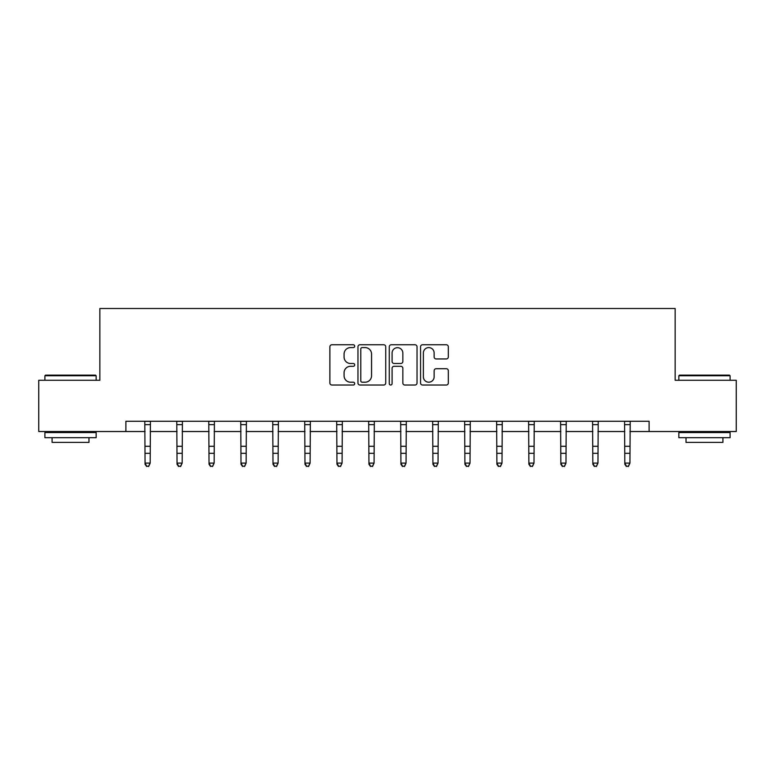 <?xml version="1.0" encoding="UTF-8"?>
<svg xmlns="http://www.w3.org/2000/svg" width="775" height="775" viewBox="0 0 775 775"><rect width="100%" height="100%" fill="white"/><g stroke="black" fill="none" stroke-linecap="round" stroke-linejoin="round"><path stroke-width="1.16" d="M354.698 346.173A1.405 1.405 0 0 0 353.284 344.768L331.903 344.768A2.015 2.015 0 0 0 329.888 346.783L329.888 383.005A2.015 2.015 0 0 0 331.903 385.02L353.284 385.02A1.405 1.405 0 0 0 354.698 383.606A1.405 1.405 0 0 0 353.284 382.201L350.523 382.201A6.442 6.442 0 0 1 344.081 375.759L344.081 372.736A6.442 6.442 0 0 1 350.523 366.304L353.284 366.304A1.405 1.405 0 0 0 354.698 364.889A1.405 1.405 0 0 0 353.284 363.485L350.523 363.485A6.442 6.442 0 0 1 344.081 357.043L344.081 354.03A6.442 6.442 0 0 1 350.523 347.588L353.284 347.588A1.405 1.405 0 0 0 354.698 346.173M446.313 358.951A2.015 2.015 0 0 0 448.328 356.946L448.328 346.783A2.015 2.015 0 0 0 446.313 344.768L422.569 344.768A2.015 2.015 0 0 0 420.554 346.783L420.554 383.005A2.015 2.015 0 0 0 422.569 385.02L446.313 385.02A2.015 2.015 0 0 0 448.328 383.005L448.328 370.731A2.015 2.015 0 0 0 446.313 368.716L436.151 368.716A2.015 2.015 0 0 0 434.136 370.731L434.136 376.815A5.386 5.386 0 0 1 428.759 382.201A5.386 5.386 0 0 1 423.373 376.815L423.373 352.964A5.386 5.386 0 0 1 428.759 347.588A5.386 5.386 0 0 1 434.136 352.964L434.136 356.946A2.015 2.015 0 0 0 436.151 358.951L446.313 358.951M125.889 431.53L38.75 431.53L38.75 380.273L99.849 380.273L99.849 308.508L675.151 308.508L675.151 380.273L736.25 380.273L736.25 431.53L649.111 431.53L649.111 421.271L125.889 421.271L125.889 431.53L145.061 431.53M385.737 346.783A2.015 2.015 0 0 0 383.722 344.768L359.978 344.768A2.015 2.015 0 0 0 357.963 346.783L357.963 383.005A2.015 2.015 0 0 0 359.978 385.02L383.722 385.02A2.015 2.015 0 0 0 385.737 383.005L385.737 346.783M391.278 344.768L415.022 344.768A2.015 2.015 0 0 1 417.037 346.783L417.037 383.005A2.015 2.015 0 0 1 415.022 385.02L404.86 385.02A2.015 2.015 0 0 1 402.845 383.005L402.845 368.309A2.015 2.015 0 0 0 400.83 366.304L394.088 366.304A2.015 2.015 0 0 0 392.082 368.309L392.082 383.606A1.405 1.405 0 0 1 390.668 385.02A1.405 1.405 0 0 1 389.263 383.606L389.263 346.783A2.015 2.015 0 0 1 391.278 344.768M150.185 431.53L177.039 431.53M182.164 431.53L209.027 431.53M214.152 431.53L241.006 431.53M246.13 431.53L272.994 431.53M278.118 431.53L304.972 431.53M310.107 431.53L336.96 431.53M342.085 431.53L368.948 431.53M374.073 431.53L400.927 431.53M406.052 431.53L432.915 431.53M438.04 431.53L464.893 431.53M470.028 431.53L496.882 431.53M502.006 431.53L528.87 431.53M533.994 431.53L560.848 431.53M565.973 431.53L592.836 431.53M597.961 431.53L624.815 431.53M629.939 431.53L649.111 431.53M362.196 347.588A1.405 1.405 0 0 0 360.782 348.992L360.782 380.787A1.405 1.405 0 0 0 362.196 382.201L365.112 382.201A6.442 6.442 0 0 0 371.554 375.759L371.554 354.03A6.442 6.442 0 0 0 365.112 347.588L362.196 347.588M402.845 353.071A5.386 5.386 0 0 0 397.459 347.684A5.386 5.386 0 0 0 392.082 353.071L392.082 361.47A2.015 2.015 0 0 0 394.088 363.485L400.83 363.485A2.015 2.015 0 0 0 402.845 361.47L402.845 353.071M144.799 421.271L145.061 463.092L150.185 463.092L148.645 466.492L146.591 466.037L148.645 466.492M148.645 466.037L150.185 463.092L150.437 421.271M146.591 466.492L145.061 464.235L145.061 463.092L146.591 466.037M45.512 375.148L95.538 375.148L96.158 375.759L44.902 375.759L45.512 375.148M70.525 437.681L44.902 437.681L44.902 432.547L96.158 432.547L96.158 437.681L70.525 437.681M88.98 437.681L88.98 442.389L52.08 442.389L52.08 437.681M679.462 375.148L729.488 375.148L730.098 375.759L678.842 375.759L679.462 375.148M704.475 437.681L678.842 437.681L678.842 432.547L730.098 432.547L730.098 437.681L704.475 437.681M722.92 437.681L722.92 442.389L686.02 442.389L686.02 437.681M176.778 421.271L177.039 463.092L182.164 463.092L180.633 466.492L178.579 466.037L180.633 466.492M180.633 466.037L182.164 463.092L182.425 421.271M178.579 466.492L177.039 464.235L177.039 463.092L178.579 466.037M208.766 421.271L209.027 463.092L214.152 463.092L212.612 466.492L210.558 466.037L212.612 466.492M212.612 466.037L214.152 463.092L214.413 421.271M210.558 466.492L209.027 464.235L209.027 463.092L210.558 466.037M240.744 421.271L241.006 463.092L246.13 463.092L244.6 466.492L242.546 466.037L244.6 466.492M244.6 466.037L246.13 463.092L246.392 421.271M242.546 466.492L241.006 464.235L241.006 463.092L242.546 466.037M272.732 421.271L272.994 463.092L278.118 463.092L276.578 466.492L274.534 466.037L276.578 466.492M276.578 466.037L278.118 463.092L278.38 421.271M274.534 466.492L272.994 464.235L272.994 463.092L274.534 466.037M304.72 421.271L304.972 463.092L310.107 463.092L308.566 466.492L306.512 466.037L308.566 466.492M308.566 466.037L310.107 463.092L310.358 421.271M306.512 466.492L304.972 464.235L304.972 463.092L306.512 466.037M336.699 421.271L336.96 463.092L342.085 463.092L340.545 466.492L338.501 466.037L340.545 466.492M340.545 466.037L342.085 463.092L342.347 421.271M338.501 466.492L336.96 464.235L336.96 463.092L338.501 466.037M368.687 421.271L368.948 463.092L374.073 463.092L372.533 466.492L370.479 466.037L372.533 466.492M372.533 466.037L374.073 463.092L374.335 421.271M370.479 466.492L368.948 464.235L368.948 463.092L370.479 466.037M400.665 421.271L400.927 463.092L406.052 463.092L404.521 466.492L402.467 466.037L404.521 466.492M404.521 466.037L406.052 463.092L406.313 421.271M402.467 466.492L400.927 464.235L400.927 463.092L402.467 466.037M432.653 421.271L432.915 463.092L438.04 463.092L436.499 466.492L434.455 466.037L436.499 466.492M436.499 466.037L438.04 463.092L438.301 421.271M434.455 466.492L432.915 464.235L432.915 463.092L434.455 466.037M464.642 421.271L464.893 463.092L470.028 463.092L468.488 466.492L466.434 466.037L468.488 466.492M468.488 466.037L470.028 463.092L470.28 421.271M466.434 466.492L464.893 464.235L464.893 463.092L466.434 466.037M496.62 421.271L496.882 463.092L502.006 463.092L500.466 466.492L498.422 466.037L500.466 466.492M500.466 466.037L502.006 463.092L502.268 421.271M498.422 466.492L496.882 464.235L496.882 463.092L498.422 466.037M528.608 421.271L528.87 463.092L533.994 463.092L532.454 466.492L530.4 466.037L532.454 466.492M532.454 466.037L533.994 463.092L534.256 421.271M530.4 466.492L528.87 464.235L528.87 463.092L530.4 466.037M560.587 421.271L560.848 463.092L565.973 463.092L564.442 466.492L562.388 466.037L564.442 466.492M564.442 466.037L565.973 463.092L566.234 421.271M562.388 466.492L560.848 464.235L560.848 463.092L562.388 466.037M592.575 421.271L592.836 463.092L597.961 463.092L596.421 466.492L594.367 466.037L596.421 466.492M596.421 466.037L597.961 463.092L598.222 421.271M594.367 466.492L592.836 464.235L592.836 463.092L594.367 466.037M624.563 421.271L624.815 463.092L629.939 463.092L628.409 466.492L626.355 466.037L628.409 466.492M628.409 466.037L629.939 463.092L630.201 421.271M626.355 466.492L624.815 464.235L624.815 463.092L626.355 466.037M150.428 421.319L144.809 421.319M150.185 446.284L145.061 446.284M150.185 453.327L145.061 453.327M150.185 424.642L145.061 424.642M182.406 421.319L176.797 421.319M182.164 446.284L177.039 446.284M182.164 453.327L177.039 453.327M182.164 424.642L177.039 424.642M214.394 421.319L208.785 421.319M214.152 446.284L209.027 446.284M214.152 453.327L209.027 453.327M214.152 424.642L209.027 424.642M246.382 421.319L240.763 421.319M246.13 446.284L241.006 446.284M246.13 453.327L241.006 453.327M246.13 424.642L241.006 424.642M278.361 421.319L272.752 421.319M278.118 446.284L272.994 446.284M278.118 453.327L272.994 453.327M278.118 424.642L272.994 424.642M310.349 421.319L304.73 421.319M310.107 446.284L304.972 446.284M310.107 453.327L304.972 453.327M310.107 424.642L304.972 424.642M342.327 421.319L336.718 421.319M342.085 446.284L336.96 446.284M342.085 453.327L336.96 453.327M342.085 424.642L336.96 424.642M374.315 421.319L368.706 421.319M374.073 446.284L368.948 446.284M374.073 453.327L368.948 453.327M374.073 424.642L368.948 424.642M406.294 421.319L400.685 421.319M406.052 446.284L400.927 446.284M406.052 453.327L400.927 453.327M406.052 424.642L400.927 424.642M438.282 421.319L432.673 421.319M438.04 446.284L432.915 446.284M438.04 453.327L432.915 453.327M438.04 424.642L432.915 424.642M470.27 421.319L464.651 421.319M470.028 446.284L464.893 446.284M470.028 453.327L464.893 453.327M470.028 424.642L464.893 424.642M502.248 421.319L496.639 421.319M502.006 446.284L496.882 446.284M502.006 453.327L496.882 453.327M502.006 424.642L496.882 424.642M534.237 421.319L528.618 421.319M533.994 446.284L528.87 446.284M533.994 453.327L528.87 453.327M533.994 424.642L528.87 424.642M566.215 421.319L560.606 421.319M565.973 446.284L560.848 446.284M565.973 453.327L560.848 453.327M565.973 424.642L560.848 424.642M598.203 421.319L592.594 421.319M597.961 446.284L592.836 446.284M597.961 453.327L592.836 453.327M597.961 424.642L592.836 424.642M630.191 421.319L624.572 421.319M629.939 446.284L624.815 446.284M629.939 453.327L624.815 453.327M629.939 424.642L624.815 424.642M44.902 380.273L44.902 375.759M56.585 432.547L56.585 431.53M84.475 432.547L84.475 431.53M96.158 380.273L96.158 375.759M678.842 380.273L678.842 375.759M690.525 432.547L690.525 431.53M718.415 432.547L718.415 431.53M730.098 380.273L730.098 375.759"/></g></svg>
